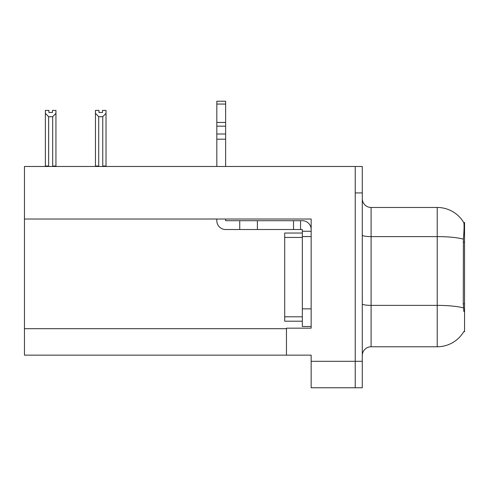 <?xml version="1.0" encoding="UTF-8"?>
<svg xmlns="http://www.w3.org/2000/svg" width="489" height="489" viewBox="0 0 489 489"><rect width="100%" height="100%" fill="white"/><g stroke="black" fill="none" stroke-linecap="round" stroke-linejoin="round"><path stroke-width="0.73" d="M311.151 328.168L286.462 328.168L286.462 355.142L24.45 355.142L24.45 166.48L355.228 166.48L355.228 387.765L311.151 387.765L311.151 361.316L355.228 361.316L355.228 387.765L362.282 387.765L362.282 361.316L355.228 361.316L355.228 192.923L362.282 192.923L362.282 361.316M24.45 219.023L311.151 219.023L311.151 236.566L302.33 236.566L302.33 229.512L300.57 229.512L300.57 220.698L302.33 220.698A8.814 8.814 0 0 1 311.151 229.518M311.151 236.566L311.151 308.859L302.33 308.859L302.33 326.487L311.151 326.487L311.151 308.859L311.151 328.162M286.462 355.142L311.151 355.142L311.151 361.316M463.841 311.505L463.272 303.84L463.401 239.133C464.159 229.549 464.281 224.023 463.749 222.568L464.55 222.458L464.55 331.78L463.841 331.518A30.856 30.856 0 0 1 437.221 346.768A30.856 30.856 0 0 0 463.682 331.78M362.282 355.582A8.814 8.814 0 0 1 371.102 346.768L437.221 346.768L437.221 207.47L371.102 207.47A8.814 8.814 0 0 1 362.282 198.656A8.814 8.814 0 0 0 371.102 207.47L371.102 346.768M463.749 222.568A30.856 30.856 0 0 0 437.221 207.47A30.856 30.856 0 0 1 463.749 222.568M355.228 166.48L362.282 166.48L362.282 192.923M98.974 110.41L98.974 112.501L102.494 112.501L98.974 112.501M106.021 110.41L106.021 113.338L102.757 116.7L98.711 116.7L98.711 166.034L98.277 166.48M103.191 166.48L102.757 166.034L106.021 166.034L106.021 166.48L106.021 113.338M102.757 166.034L102.757 116.7M98.711 166.034L95.447 166.034L95.447 166.48L95.447 110.404L98.974 110.404M98.711 116.7L95.447 113.338M102.494 112.501L102.494 110.404L106.021 110.404M52.421 110.41L55.948 110.41L55.948 113.338L52.684 116.7L48.631 116.7L48.631 166.034L45.367 166.034L45.367 166.48M52.421 112.501L48.894 112.501L52.421 112.501L52.421 110.404M48.631 116.7L45.367 113.338L45.367 110.41L48.894 110.41L48.894 112.501M48.631 166.034L48.197 166.48M45.367 113.338L45.367 166.034M55.948 113.338L55.948 166.034L52.684 166.034L52.684 116.7M53.118 166.48L52.684 166.034M55.948 166.034L55.948 166.48M216.816 219.023L216.816 220.698A8.814 8.814 0 0 0 225.631 229.512L239.738 229.512L239.738 220.698L300.57 220.698M311.151 231.279L302.33 231.279M302.33 308.859L302.336 233.039L284.702 233.039L284.702 321.2L302.33 321.2M302.33 326.487L311.151 326.487M239.738 229.512L293.516 229.512L293.516 220.698M300.57 229.512L293.516 229.512M225.631 219.023L225.631 220.698L239.738 220.698M216.816 166.48L216.816 139.188L225.631 139.188L225.631 166.48M225.631 104.053L216.816 104.053L216.816 101.235L225.631 101.235L225.631 139.188M216.816 139.188L216.816 134.017L225.631 134.017M225.631 126.162L216.816 126.162L216.816 104.053M216.816 126.162L216.816 134.017M225.631 122.452L216.816 122.452M24.45 328.694L286.462 328.694M464.55 242.128L463.272 242.128M464.55 303.84L463.272 303.84M463.401 239.133A30.856 5.361 180 0 0 437.221 236.615L371.102 236.615A8.814 1.528 0 0 1 362.282 235.081M463.493 307.929A30.856 5.361 180 0 0 437.221 305.38L371.102 305.38A8.814 1.528 0 0 1 362.282 303.846M257.373 229.512L257.373 220.698M284.702 316.793L302.33 316.793M284.702 237.446L302.33 237.446"/></g></svg>
